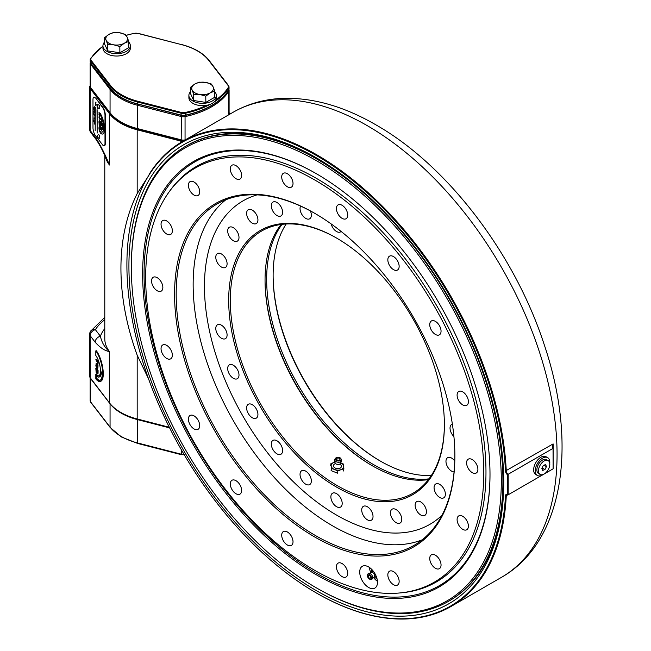 <?xml version="1.0" encoding="UTF-8"?>
<svg xmlns="http://www.w3.org/2000/svg" width="651" height="651" viewBox="0 0 651 651"><rect width="100%" height="100%" fill="white"/><g stroke="black" fill="none" stroke-linecap="round" stroke-linejoin="round"><path stroke-width="0.98" d="M90.147 85.777A74.255 42.868 0 0 0 90.017 85.989A5.713 3.296 0 0 0 89.659 87.136A5.713 3.296 0 0 0 90.139 88.471L109.466 113.713A54.839 31.663 0 0 0 120.85 123.299A54.839 31.663 0 0 0 137.182 129.801L137.182 193.607L148.485 175.916A267.895 154.669 -120 0 0 148.485 378.711A267.895 154.669 -120 0 0 316.337 592.955A267.895 154.669 -120 0 0 505.469 495.842A3.426 1.977 60 0 1 507.389 494.369L507.389 474.669A3.426 1.977 60 0 1 505.469 470.982A267.895 154.669 -120 0 0 316.337 155.483A267.895 154.669 -120 0 0 148.485 175.916L149.95 173.011A268.472 155.003 60 0 1 182.508 141.487A268.472 155.003 60 0 1 316.744 154.783A268.472 155.003 60 0 1 506.275 470.958A2.856 1.652 -120 0 0 508.195 474.262L553.033 448.376L553.122 468.818L508.195 494.784A2.856 1.652 -120 0 0 506.86 494.695A2.856 1.652 -120 0 0 506.275 495.867A268.472 155.003 60 0 1 450.98 606.488A268.472 155.003 60 0 1 316.744 593.191A268.472 155.003 60 0 1 316.736 593.191A268.472 155.003 60 0 1 316.541 593.077M95.16 342.206A5.713 4.264 -37.4 0 1 100.384 336.209C101.792 342.589 104.819 347.707 109.466 351.573C104.99 350.922 100.221 347.805 95.16 342.206L90.139 335.656A5.713 3.296 180 0 1 89.659 334.321L89.659 376.302A5.713 3.296 0 0 0 90.139 377.629L109.466 402.879A54.839 31.663 0 0 0 120.85 412.465A54.839 31.663 0 0 0 137.182 418.967L169.325 427.292M137.182 193.607C115.561 236.647 115.471 295.741 137.182 355.169L148.485 378.711M505.469 470.982L553.122 443.909L553.122 468.818M316.337 590.628A265.038 153.026 60 0 1 128.922 266.023A265.038 153.026 60 0 1 316.337 157.811L316.337 157.811A265.038 153.026 60 0 1 316.345 157.819A265.038 153.026 60 0 1 503.752 482.424A265.038 153.026 60 0 1 316.337 590.628M317.151 158.283A262.76 151.707 -120 0 0 186.162 145.97M372.478 465.864A152.513 88.056 60 0 1 265.047 279.775A152.513 88.056 -120 0 0 372.478 465.864M428.985 478.859A151.374 87.397 60 0 1 373.69 464.7A151.374 87.397 60 0 1 280.483 348.057A151.374 87.397 60 0 1 282.046 224.343M431.344 475.474A151.374 87.397 60 0 1 380.16 460.973A151.374 87.397 60 0 1 380.151 460.973A151.374 87.397 60 0 1 273.119 275.576A151.374 87.397 60 0 1 286.155 224.001M380.558 461.201A152.513 88.056 60 0 1 273.119 275.113M95.16 136.995C100.221 144.628 104.99 153.97 109.466 165.012L106.219 158.649C102.809 150.698 99.351 144.196 95.843 139.135L95.843 139.135A5.713 4.264 -37.4 0 1 95.16 136.995L90.139 130.444A5.713 4.264 -37.4 0 0 90.831 132.584L95.843 139.135M229.705 114.234A5.713 3.296 0 0 0 229.217 113.144L229.095 112.981M101.401 372.177A12.564 4.15 75.7 0 1 99.448 376.921L98.928 377.051A12.564 4.15 75.7 0 1 96.283 375.7L96.283 378.508L96.804 378.369A15.99 5.281 -104.3 0 0 100.026 380.29M96.283 378.508A15.99 5.281 -104.3 0 0 99.774 380.371A15.99 5.281 -104.3 0 0 102.28 373.324L100.897 371.509A12.564 4.15 75.7 0 1 98.928 377.051M96.804 376.229L96.804 378.369M95.819 374.203L95.819 378.866A17.138 5.656 -104.3 0 0 100.059 381.478A17.138 5.656 -104.3 0 0 102.37 368.922A17.138 5.656 -104.3 0 0 95.819 350.881L95.819 355.552A11.425 3.768 75.7 0 1 100.189 367.571A11.425 3.768 75.7 0 1 98.643 375.944A11.425 3.768 75.7 0 1 95.819 374.203L96.34 374.073A11.425 3.768 75.7 0 0 98.895 375.847M100.059 381.478L100.579 381.348A17.138 5.656 -104.3 0 0 102.899 368.783A17.138 5.656 -104.3 0 0 96.34 350.751L95.819 350.881M90.017 333.174A5.713 4.37 32.8 0 1 90.562 331.237L90.562 331.237A5.713 4.37 32.8 0 1 95.371 329.658L100.384 336.209A60.551 34.959 180 0 1 104.787 328.617M90.139 377.629L90.139 335.656A5.713 4.264 -37.4 0 1 95.371 329.658A68.542 39.573 0 0 1 104.787 319.698M97.3 363.86L97.3 362.241L95.819 359.734L97.3 361.679L97.552 360.434L97.3 363.86M97.552 360.434L98.073 360.304L98.073 364.055L97.552 364.186M96.592 364.43L96.592 365.74M96.429 363.657L97.495 365.317M96.063 366.497L96.527 367.107L96.779 365.992L96.779 367.986L95.819 365.935L96.218 363.388L97.552 365.927L97.113 368.425L97.3 365.366L96.063 363.746L96.063 366.497L96.527 366.375M96.779 365.992L97.3 365.854L97.137 367.896M97.552 372.82L97.552 370.801M96.869 372.315L97.3 372.885L96.869 370.297L96.869 372.315L97.3 372.209M95.819 368.36L97.552 370.622L97.211 373.739L96.169 372.38L95.819 368.36L96.34 368.23L98.073 370.492L98.073 373.283L97.731 373.609L96.877 372.494M97.552 370.622L98.073 370.492M96.275 371.949L96.625 369.971L96.063 369.247L96.275 371.949M96.063 370.883L96.34 369.605M96.69 372.25L96.34 370.818M96.34 363.543L96.747 363.25L98.073 365.789L97.674 368.344L97.829 365.227M96.747 367.131L96.34 365.797M97.3 361.419L96.34 360.166L96.34 359.604L97.3 360.857M448.921 601.085A262.76 151.707 -120 0 0 503.752 481.488M507.389 494.369L508.195 494.784L508.195 474.262L507.389 474.669M553.122 443.909L552.357 446.789L553.033 448.376M137.182 129.801L180.799 141.096A5.713 3.296 0 0 0 182.695 141.381M180.799 141.096L180.799 142.504M96.592 369.931L96.796 371.819M225.848 199.759A197.066 113.779 -120 0 0 206.172 359.881A197.066 113.779 -120 0 0 332.498 525.796A197.066 113.779 -120 0 0 422.182 539.825M257.039 194.877A186.788 107.838 -120 0 0 211.282 338.65A186.788 107.838 -120 0 0 336.534 515.071A186.788 107.838 -120 0 0 442.005 515.25M462.747 391.878A7.999 4.614 -120 0 0 458.752 391.479A7.999 4.614 -120 0 0 457.523 397.883A7.999 4.614 -120 0 0 462.747 404.93A7.999 4.614 -120 0 0 466.743 405.329A7.999 4.614 -120 0 0 467.971 398.925A7.999 4.614 -120 0 0 462.747 391.878M368.596 566.923A12.564 7.259 -120 0 0 362.314 566.297A12.564 7.259 -120 0 0 360.394 576.371A12.564 7.259 -120 0 0 368.596 587.446A12.564 7.259 -120 0 0 374.886 588.065A12.564 7.259 -120 0 0 376.807 577.998A12.564 7.259 -120 0 0 368.596 566.923M369.451 567.46A12.564 7.259 -120 0 0 370.525 572.074M373.983 578.072A12.564 7.259 -120 0 0 377.442 581.31M314.726 536.994A198.213 114.438 60 0 1 174.566 294.236A198.213 114.438 60 0 1 314.726 213.316L314.726 213.316A198.213 114.438 60 0 1 454.878 456.074A198.213 114.438 60 0 1 314.726 536.994M315.133 213.552A197.066 113.779 -120 0 0 216.995 204.023A197.066 113.779 -120 0 0 186.788 361.932A197.066 113.779 -120 0 0 315.532 535.594A197.066 113.779 -120 0 0 414.06 545.351A197.066 113.779 -120 0 0 454.878 455.602M314.726 570.357A239.08 138.028 -120 0 0 399.47 592.988A239.08 138.028 -120 0 0 477.98 418.748A239.08 138.028 -120 0 0 314.726 179.945A239.08 138.028 -120 0 0 168.446 192.842A239.08 138.028 -120 0 0 168.259 388.069A239.08 138.028 -120 0 0 314.726 570.357M168.446 192.842L169.553 191.28A239.91 138.508 60 0 1 196.382 166.453A239.91 138.508 60 0 1 316.337 178.333A239.91 138.508 60 0 1 473.065 389.746A239.91 138.508 60 0 1 436.292 581.986A239.91 138.508 60 0 1 401.382 592.817L399.47 592.988M472.244 459.573A7.999 4.614 -120 0 0 468.248 459.175A7.999 4.614 -120 0 0 467.019 465.579A7.999 4.614 -120 0 0 472.244 472.626A7.999 4.614 -120 0 0 476.247 473.025A7.999 4.614 -120 0 0 477.468 466.621A7.999 4.614 -120 0 0 472.244 459.573M462.747 516.3A7.999 4.614 -120 0 0 458.752 515.901A7.999 4.614 -120 0 0 457.523 522.305A7.999 4.614 -120 0 0 462.747 529.353A7.999 4.614 -120 0 0 466.743 529.751A7.999 4.614 -120 0 0 467.971 523.347A7.999 4.614 -120 0 0 462.747 516.3M435.397 555.213A7.999 4.614 -120 0 0 431.393 554.815A7.999 4.614 -120 0 0 430.173 561.227A7.999 4.614 -120 0 0 435.397 568.274A7.999 4.614 -120 0 0 439.392 568.665A7.999 4.614 -120 0 0 440.621 562.261A7.999 4.614 -120 0 0 435.397 555.213M393.489 571.619A7.999 4.614 -120 0 0 389.485 571.228A7.999 4.614 -120 0 0 388.265 577.632A7.999 4.614 -120 0 0 393.489 584.679A7.999 4.614 -120 0 0 397.484 585.078A7.999 4.614 -120 0 0 398.713 578.666A7.999 4.614 -120 0 0 393.489 571.619M342.076 563.546A7.999 4.614 -120 0 0 338.081 563.148A7.999 4.614 -120 0 0 336.852 569.56A7.999 4.614 -120 0 0 342.076 576.607A7.999 4.614 -120 0 0 346.072 577.006A7.999 4.614 -120 0 0 347.3 570.593A7.999 4.614 -120 0 0 342.076 563.546M287.368 531.965A7.999 4.614 -120 0 0 283.372 531.566A7.999 4.614 -120 0 0 282.143 537.978A7.999 4.614 -120 0 0 287.368 545.025A7.999 4.614 -120 0 0 291.371 545.416A7.999 4.614 -120 0 0 292.592 539.012A7.999 4.614 -120 0 0 287.368 531.965M235.963 480.674A7.999 4.614 -120 0 0 231.959 480.283A7.999 4.614 -120 0 0 230.739 486.688A7.999 4.614 -120 0 0 235.963 493.735A7.999 4.614 -120 0 0 239.959 494.133A7.999 4.614 -120 0 0 241.187 487.721A7.999 4.614 -120 0 0 235.963 480.674M194.055 415.875A7.999 4.614 -120 0 0 190.051 415.476A7.999 4.614 -120 0 0 188.831 421.889A7.999 4.614 -120 0 0 194.055 428.936A7.999 4.614 -120 0 0 198.05 429.326A7.999 4.614 -120 0 0 199.279 422.922A7.999 4.614 -120 0 0 194.055 415.875M166.697 345.372A7.999 4.614 -120 0 0 162.701 344.981A7.999 4.614 -120 0 0 161.472 351.385A7.999 4.614 -120 0 0 166.697 358.432A7.999 4.614 -120 0 0 170.7 358.831A7.999 4.614 -120 0 0 171.921 352.419A7.999 4.614 -120 0 0 166.697 345.372M157.2 277.676A7.999 4.614 -120 0 0 153.205 277.285A7.999 4.614 -120 0 0 151.976 283.69A7.999 4.614 -120 0 0 157.2 290.737A7.999 4.614 -120 0 0 161.196 291.135A7.999 4.614 -120 0 0 162.424 284.723A7.999 4.614 -120 0 0 157.2 277.676M166.697 220.949A7.999 4.614 -120 0 0 162.701 220.559A7.999 4.614 -120 0 0 161.472 226.963A7.999 4.614 -120 0 0 166.697 234.01A7.999 4.614 -120 0 0 170.7 234.409A7.999 4.614 -120 0 0 171.921 227.996A7.999 4.614 -120 0 0 166.697 220.949M194.055 182.036A7.999 4.614 -120 0 0 190.051 181.637A7.999 4.614 -120 0 0 188.831 188.049A7.999 4.614 -120 0 0 194.055 195.097A7.999 4.614 -120 0 0 198.05 195.495A7.999 4.614 -120 0 0 199.279 189.083A7.999 4.614 -120 0 0 194.055 182.036M235.963 165.631A7.999 4.614 -120 0 0 231.959 165.232A7.999 4.614 -120 0 0 230.739 171.636A7.999 4.614 -120 0 0 235.963 178.683A7.999 4.614 -120 0 0 239.959 179.082A7.999 4.614 -120 0 0 241.187 172.678A7.999 4.614 -120 0 0 235.963 165.631M287.368 173.703A7.999 4.614 -120 0 0 283.372 173.304A7.999 4.614 -120 0 0 282.143 179.717A7.999 4.614 -120 0 0 287.368 186.764A7.999 4.614 -120 0 0 291.371 187.154A7.999 4.614 -120 0 0 292.592 180.75A7.999 4.614 -120 0 0 287.368 173.703M342.076 205.285A7.999 4.614 -120 0 0 338.081 204.894A7.999 4.614 -120 0 0 336.852 211.298A7.999 4.614 -120 0 0 342.076 218.345A7.999 4.614 -120 0 0 346.072 218.744A7.999 4.614 -120 0 0 347.3 212.332A7.999 4.614 -120 0 0 342.076 205.285M393.489 256.575A7.999 4.614 -120 0 0 389.485 256.177A7.999 4.614 -120 0 0 388.265 262.581A7.999 4.614 -120 0 0 393.489 269.628A7.999 4.614 -120 0 0 397.484 270.027A7.999 4.614 -120 0 0 398.713 263.622A7.999 4.614 -120 0 0 393.489 256.575M435.397 321.374A7.999 4.614 -120 0 0 431.393 320.976A7.999 4.614 -120 0 0 430.173 327.388A7.999 4.614 -120 0 0 435.397 334.435A7.999 4.614 -120 0 0 439.392 334.826A7.999 4.614 -120 0 0 440.621 328.421A7.999 4.614 -120 0 0 435.397 321.374M428.374 479.665A151.374 87.397 60 0 1 372.079 465.636L372.079 465.636A151.374 87.397 60 0 1 265.047 280.247A151.374 87.397 60 0 1 281.045 224.473M336.941 238.266A151.374 87.397 -120 0 0 261.653 231.007A151.374 87.397 -120 0 0 238.453 352.297A151.374 87.397 -120 0 0 337.34 485.687A151.374 87.397 -120 0 0 413.027 493.189A151.374 87.397 -120 0 0 444.381 424.354M336.534 487.086A152.513 88.056 60 0 1 228.688 300.298A152.513 88.056 60 0 1 336.534 238.038L336.534 238.038A152.513 88.056 60 0 1 444.381 424.826A152.513 88.056 60 0 1 336.534 487.086M341.116 231.447A7.999 4.614 60 0 1 340.53 231.902A7.999 4.614 60 0 1 336.534 231.504A7.999 4.614 60 0 1 331.164 223.928M310.389 210.924A7.999 4.614 60 0 1 309.697 218.785A7.999 4.614 60 0 1 305.693 218.386A7.999 4.614 60 0 1 300.599 206.09M276.96 215.538A7.999 4.614 60 0 1 271.736 208.491A7.999 4.614 60 0 1 272.956 202.087A7.999 4.614 60 0 1 276.96 202.485A7.999 4.614 60 0 1 282.184 209.532A7.999 4.614 60 0 1 280.955 215.937A7.999 4.614 60 0 1 276.96 215.538M252.279 223.163A7.999 4.614 60 0 1 247.055 216.116A7.999 4.614 60 0 1 248.283 209.703A7.999 4.614 60 0 1 252.279 210.102A7.999 4.614 60 0 1 257.503 217.149A7.999 4.614 60 0 1 256.282 223.553A7.999 4.614 60 0 1 252.279 223.163M233.343 240.724A7.999 4.614 60 0 1 228.119 233.676A7.999 4.614 60 0 1 229.347 227.264A7.999 4.614 60 0 1 233.343 227.663A7.999 4.614 60 0 1 238.567 234.71A7.999 4.614 60 0 1 237.346 241.114A7.999 4.614 60 0 1 233.343 240.724M221.438 267.032A7.999 4.614 60 0 1 216.213 259.985A7.999 4.614 60 0 1 217.442 253.581A7.999 4.614 60 0 1 221.438 253.971A7.999 4.614 60 0 1 226.662 261.018A7.999 4.614 60 0 1 225.441 267.431A7.999 4.614 60 0 1 221.438 267.032M221.438 338.251A7.999 4.614 60 0 1 216.213 331.204A7.999 4.614 60 0 1 217.442 324.8A7.999 4.614 60 0 1 221.438 325.191A7.999 4.614 60 0 1 226.662 332.238A7.999 4.614 60 0 1 225.441 338.65A7.999 4.614 60 0 1 221.438 338.251M233.343 378.312A7.999 4.614 60 0 1 228.119 371.265A7.999 4.614 60 0 1 229.347 364.853A7.999 4.614 60 0 1 233.343 365.252A7.999 4.614 60 0 1 238.567 372.299A7.999 4.614 60 0 1 237.346 378.703A7.999 4.614 60 0 1 233.343 378.312M252.279 417.739A7.999 4.614 60 0 1 247.055 410.691A7.999 4.614 60 0 1 248.283 404.279A7.999 4.614 60 0 1 252.279 404.678A7.999 4.614 60 0 1 257.503 411.725A7.999 4.614 60 0 1 256.282 418.129A7.999 4.614 60 0 1 252.279 417.739M276.96 453.845A7.999 4.614 60 0 1 271.736 446.798A7.999 4.614 60 0 1 272.956 440.393A7.999 4.614 60 0 1 276.96 440.792A7.999 4.614 60 0 1 282.184 447.839A7.999 4.614 60 0 1 280.955 454.243A7.999 4.614 60 0 1 276.96 453.845M305.693 484.181A7.999 4.614 60 0 1 300.469 477.134A7.999 4.614 60 0 1 301.698 470.73A7.999 4.614 60 0 1 305.693 471.129A7.999 4.614 60 0 1 310.918 478.176A7.999 4.614 60 0 1 309.697 484.58A7.999 4.614 60 0 1 305.693 484.181M336.534 506.681A7.999 4.614 60 0 1 331.31 499.634A7.999 4.614 60 0 1 332.539 493.222A7.999 4.614 60 0 1 336.534 493.621A7.999 4.614 60 0 1 341.759 500.668A7.999 4.614 60 0 1 340.53 507.072A7.999 4.614 60 0 1 336.534 506.681M367.376 519.791A7.999 4.614 60 0 1 362.151 512.744A7.999 4.614 60 0 1 363.372 506.34A7.999 4.614 60 0 1 367.376 506.738A7.999 4.614 60 0 1 372.6 513.785A7.999 4.614 60 0 1 371.371 520.19A7.999 4.614 60 0 1 367.376 519.791M396.109 522.639A7.999 4.614 60 0 1 390.885 515.592A7.999 4.614 60 0 1 392.114 509.188A7.999 4.614 60 0 1 396.109 509.578A7.999 4.614 60 0 1 401.333 516.625A7.999 4.614 60 0 1 400.113 523.038A7.999 4.614 60 0 1 396.109 522.639M420.79 515.022A7.999 4.614 60 0 1 415.566 507.975A7.999 4.614 60 0 1 416.786 501.571A7.999 4.614 60 0 1 420.79 501.962A7.999 4.614 60 0 1 426.014 509.009A7.999 4.614 60 0 1 424.786 515.421A7.999 4.614 60 0 1 420.79 515.022M439.726 497.462A7.999 4.614 60 0 1 434.502 490.415A7.999 4.614 60 0 1 435.722 484.002A7.999 4.614 60 0 1 439.726 484.401A7.999 4.614 60 0 1 444.95 491.448A7.999 4.614 60 0 1 443.722 497.852A7.999 4.614 60 0 1 439.726 497.462M454.081 471.918A7.999 4.614 60 0 1 451.623 471.153A7.999 4.614 60 0 1 446.399 464.106A7.999 4.614 60 0 1 447.628 457.694A7.999 4.614 60 0 1 451.623 458.092A7.999 4.614 60 0 1 454.78 461.022M453.91 436.528A7.999 4.614 60 0 1 451.688 424.428A7.999 4.614 60 0 1 452.372 424.151M145.344 357.09A261.612 151.04 -120 0 0 316.313 587.837A261.612 151.04 -120 0 0 487.29 391.373A261.612 151.04 -120 0 0 280.312 143.92A261.612 151.04 -120 0 0 131.331 267.431A261.612 151.04 -120 0 0 145.344 357.09M131.331 267.431L131.331 266.495A262.76 151.707 60 0 1 185.747 146.215A262.76 151.707 60 0 1 488.844 390.982A262.76 151.707 60 0 1 448.506 601.321A262.76 151.707 60 0 1 317.127 588.309L316.313 587.837M155.801 358.14A245.622 141.812 60 0 1 316.321 173.687A245.622 141.812 60 0 1 476.841 390.331A245.622 141.812 60 0 1 490 474.506A245.622 141.812 60 0 1 350.124 590.465A245.622 141.812 60 0 1 155.801 358.14M490 474.091A244.613 141.226 60 0 1 350.523 589.106A244.613 141.226 60 0 1 157.168 357.79A244.613 141.226 60 0 1 316.679 173.89M98.073 367.913A72.546 41.884 0 0 0 97.65 368.311M179.92 454.072L172.466 452.225M335.159 463.17A3.011 1.953 7 0 0 335.525 463.569A3.011 1.953 7 0 0 339.855 464.098A3.011 1.953 7 0 0 340.302 463.797L340.172 464.383A3.996 2.588 -173 0 1 341.393 466.165A3.996 2.588 -173 0 1 337.666 468.663A3.996 2.588 -173 0 1 333.45 465.929A3.996 2.588 -173 0 1 335.184 463.732M335.428 459.053A2.856 1.847 7 0 0 338.439 460.998A2.856 1.847 7 0 0 341.1 459.224A2.856 1.847 7 0 0 340.953 458.719A2.856 1.847 7 0 0 338.487 457.295A2.856 1.847 7 0 0 335.753 458.084A2.856 1.847 7 0 0 335.428 459.053M336.559 459.085A1.717 1.107 -173 0 1 336.559 458.931A1.717 1.107 -173 0 1 338.276 458.019A1.717 1.107 -173 0 1 339.968 459.183A1.717 1.107 -173 0 1 339.968 459.346A1.717 1.107 -173 0 1 338.251 460.249A1.717 1.107 -173 0 1 336.559 459.085M337.845 470.982L340.88 469.697A6.282 4.069 -173 0 1 334.63 469.509L337.845 470.982L337.576 473.179L331.107 470.624L331.375 468.427L334.63 469.509A6.282 4.069 -173 0 1 331.172 465.856L331.375 468.427M343.866 468.801L343.663 466.23A6.282 4.069 -173 0 1 340.88 469.697L343.866 468.801L343.598 470.998M341.116 463.007A6.282 4.069 -173 0 1 343.663 466.23L343.419 464.057L341.14 462.975M330.659 465.88L330.928 463.683L331.172 465.856A6.282 4.069 -173 0 1 333.963 462.397A6.282 4.069 -173 0 1 334.565 462.21M334.557 462.186L330.928 463.683M343.297 465.058L343.419 464.057M375.594 576.037L374.553 576.892A3.011 1.741 -120 0 0 374.65 576.542A3.011 1.741 -120 0 0 372.551 572.441A3.011 1.741 -120 0 0 372.177 572.27A3.011 1.741 -120 0 0 371.827 572.172L373.121 571.415L373.096 571.871M369.41 575.321A1.717 0.993 60 0 1 370.525 576.827A1.717 0.993 60 0 1 370.264 578.202A1.717 0.993 60 0 1 369.41 578.112A1.717 0.993 60 0 1 368.287 576.607A1.717 0.993 60 0 1 368.547 575.232A1.717 0.993 60 0 1 369.41 575.321M369.41 574.385A2.856 1.652 -120 0 0 367.587 574.662A2.856 1.652 -120 0 0 369.41 579.048A2.856 1.652 -120 0 0 370.281 579.325A2.856 1.652 -120 0 0 371.379 577.339A2.856 1.652 -120 0 0 369.41 574.385M376.278 576.452A3.996 2.311 60 0 1 375.871 576.249A3.996 2.311 60 0 1 375.7 576.143M373.072 571.871A3.996 2.311 60 0 1 373.072 570.903M376.978 578.593A6.282 3.629 60 0 1 374.512 577.087M371.64 572.115A6.282 3.629 60 0 1 371.566 569.226M101.051 129.183L101.051 127.45L101.051 129.183M100.36 128.28L100.84 128.906L100.36 126.554L100.36 128.28M102.305 124.325L102.37 124.878M102.101 124.675L102.248 124.243M102.248 124.61L101.995 123.918L102.248 124.61M96.128 105.91L95.298 104.827L95.949 104.591L95.298 103.517L96.128 104.608L95.485 104.844L96.128 105.91M96.128 105.747L95.298 104.827M93.915 114.202L94.419 116.049L93.915 114.202M95.298 98.024A5.713 1.888 -104.3 0 0 92.987 99.676L92.987 127.653A5.713 1.888 -104.3 0 0 95.298 135.335L102.687 144.994A5.713 1.888 -104.3 0 0 104.103 145.865A5.713 1.888 -104.3 0 0 104.998 143.342L104.998 115.357A5.713 1.888 -104.3 0 0 102.687 107.675L95.616 97.943L103.004 107.602A5.713 1.888 -104.3 0 1 105.307 115.276L105.307 143.261A5.713 1.888 -104.3 0 1 104.412 145.783A5.713 1.888 -104.3 0 1 104.25 145.8M99.278 118.832L98.993 117.302L99.619 118.124L99.278 118.832M98.993 122.591L98.993 121.411L99.619 122.233L99.09 121.802L99.09 122.567M100.254 131.233L100.148 132.763A11.995 3.955 -104.3 0 0 102.655 134.033A11.995 3.955 -104.3 0 0 104.347 125.781A11.995 3.955 -104.3 0 0 100.148 113.266L100.148 114.91A9.993 3.296 75.7 0 1 103.574 125.309A9.993 3.296 75.7 0 1 102.158 132.096A9.993 3.296 75.7 0 1 100.148 131.128L100.148 132.763M100.254 132.739A11.995 3.955 -104.3 0 0 102.703 134.025M100.254 113.429L100.254 114.877A9.993 3.296 75.7 0 1 103.68 125.277A9.993 3.296 75.7 0 1 102.264 132.072A9.993 3.296 75.7 0 1 102.207 132.088M101.629 130.127L100.449 129.24L100.148 128.011L100.148 125.789L101.629 127.734L101.344 130.403L100.148 128.011M95.298 107.35L95.184 130.525M97.145 133.089L97.032 109.612L97.145 133.089M95.892 103.948L95.567 102.223L95.892 103.948M97.764 107.334L97.137 106.536L97.764 107.293M101.418 121.94L101.418 120.549L100.148 118.401L101.418 120.061L101.629 119.003L101.418 121.94M102.907 123.47L102.606 123.43A7.999 2.637 75.7 0 1 102.606 129.028L102.907 129.769A8.854 2.921 -104.3 0 0 102.907 123.47M102.37 126.766L102.37 127.588L102.37 126.766M94.249 122.982L94.419 124.089L94.249 122.982M93.915 120.085L94.419 121.322L93.915 121.257L93.915 120.085M94.354 118.466L94.061 116.968L94.354 118.466M94.419 114.421L93.915 113.559L94.419 114.421M94.419 110.222L94.387 111.183L93.915 109.563L94.419 110.222M94.346 106.674L94.533 108.204L93.915 107.399L94.419 107.887L94.346 106.674M98.993 129.199L98.993 127.946L99.619 128.768L99.619 130.021L99.522 128.906L99.09 128.345L98.993 129.199M99.432 126.831L99.147 125.285L99.432 126.831M98.993 114.999L98.993 113.754L99.619 114.576L99.619 115.821L99.09 114.145L98.993 114.999M99.522 114.112L98.993 112.59L99.522 113.282L99.619 112.851L99.522 114.112M99.383 117.025L99.139 115.666L99.383 117.025M99.139 119.524L99.473 121.428L99.139 119.524M99.139 123.21L99.473 125.114L99.139 123.21M98.993 127.344L99.619 128.166L98.993 127.344M99.432 131.29L99.139 129.818L99.432 131.29M93.915 107.993L94.419 109.222L93.915 109.156L93.915 107.993M93.915 112.306L93.915 111.256L94.419 111.923L94.419 112.973L94.346 112.021L93.988 111.557L93.915 112.306M93.915 118.824L94.322 120.248L93.915 118.824M94.419 122.461L93.915 121.591L94.419 122.461M102.256 123.771L102.085 122.844L102.256 123.771M102.085 125.147L102.28 126.286L102.085 125.147M101.995 127.629L102.297 128.654L101.995 127.629M101.206 125.301L101.418 123.226L100.36 121.835L100.97 125.472L100.148 123.706L100.49 121.525L101.629 123.706L101.629 125.651L101.206 125.301M97.748 106.479L97.145 104.363L97.894 105.34M97.984 108.815L97.145 107.374L97.984 108.815M100.254 127.987L100.254 125.928M101.41 129.793L101.157 127.588M100.767 129.004L100.938 127.148L100.466 126.693M101.629 122.054L101.523 120.516L100.254 118.539M101.418 119.898L101.523 118.856M102.72 123.446A7.999 2.637 75.7 0 1 102.712 129.004L102.956 129.614M94.419 122.298L94.021 121.729M97.137 109.75L97.145 132.926M94.167 110.922L93.988 109.864L94.167 110.922M99.359 126.831L99.098 126.164M99.603 125.993L99.196 125.627M99.522 123.975L99.09 123.413L99.09 124.349L99.522 124.911L99.611 123.95L99.09 123.413M99.245 116.952L99.098 116.431M99.603 116.374L99.196 116M97.862 107.309L97.528 106.512L97.43 107.301L97.544 106.316M95.632 103.265L96.014 102.703M96.022 102.931L95.64 103.501L95.673 102.191M101.418 125.415L101.523 123.194L100.466 121.973M101.735 125.627L101.328 125.464M100.97 125.309L100.254 123.682L100.596 121.501M100.759 124.553L100.864 123.617M543.162 474.498A7.999 4.614 -60 0 1 540.143 474.424A7.999 4.614 -60 0 1 539.126 467.377A7.999 4.614 -60 0 1 545.123 460.501A7.999 4.614 -60 0 1 548.142 460.574A7.999 4.614 -60 0 1 549.159 467.621A7.999 4.614 -60 0 1 543.162 474.498M540.143 474.424L538.532 473.489A7.999 4.614 -60 0 1 537.514 466.45A7.999 4.614 -60 0 1 543.512 459.565A7.999 4.614 -60 0 1 546.523 459.639L548.142 460.574M545.644 464.57L543.349 465.432L541.844 468.354L542.641 470.429L544.944 469.566L546.441 466.637L545.644 464.57M542.071 467.914L544.944 469.566M543.951 465.205L546.441 466.637M228.436 90.587A1.139 0.879 32.5 0 1 228.778 91.343L228.778 114.666A5.143 2.97 0 0 0 229.095 113.64L229.095 90.326A5.143 2.97 180 0 1 228.778 91.343A73.685 42.543 180 0 1 185.055 116.594L185.055 140.014M174.208 113.534L177.471 114.373M98.456 104.778A1.896 0.627 75.7 0 1 99.408 105.828A1.896 0.627 75.7 0 1 99.391 108.424A2.002 2.002 0 0 1 98.456 104.778M98.456 134.627A1.896 0.627 75.7 0 1 99.359 135.538A1.896 0.627 75.7 0 1 99.758 137.394A1.896 0.627 75.7 0 1 99.391 138.281A2.002 2.002 0 0 1 98.456 134.627M543.39 474.408A10.286 5.932 -60 0 1 537.384 475.474L535.773 474.538A10.286 5.932 -60 0 1 533.641 469.835A10.286 5.932 -60 0 1 538.133 459.484A10.286 5.932 -60 0 1 546.051 456.725L547.67 457.661A10.286 5.932 -60 0 1 549.794 462.365A10.286 5.932 -60 0 1 549.745 463.39M537.384 475.474A10.286 5.932 -60 0 1 535.26 470.763A10.286 5.932 -60 0 1 539.744 460.42A10.286 5.932 -60 0 1 547.67 457.661M102.939 46.27A73.115 42.209 0 0 0 91.099 58.208A0.57 0.439 -147.2 0 0 90.562 58.557A5.713 3.296 180 0 0 90.204 59.713A5.713 3.296 180 0 0 90.701 61.048A0.57 0.423 -37.6 0 1 91.221 60.453L110.572 85.541A53.691 31.004 0 0 0 137.784 101.255L181.247 112.42A5.143 2.97 0 0 0 185.128 112.493A73.115 42.209 0 0 0 206.489 105.332M228.468 90.432A0.57 0.439 -147.2 0 0 228.68 90.107A5.713 3.296 0 0 0 229.038 88.951L229.038 87.088A5.713 3.296 180 0 1 228.68 88.235A73.685 42.543 180 0 1 214.122 102.028M91.099 58.208A5.143 2.97 0 0 0 91.221 60.453M210.273 92.849L214.659 91.059A12.499 7.218 0 0 0 214.692 91.002L213.08 86.795A10.855 6.266 0 0 0 205.407 82.368L199.409 82.181A12.499 7.218 0 0 0 199.312 82.197L194.926 83.987L190.54 87.267A12.499 7.218 0 0 0 190.507 87.324L192.118 90.041A10.855 6.266 0 0 0 199.792 94.468L205.781 96.145A12.499 7.218 0 0 0 205.887 96.128L210.273 92.849A10.855 6.266 0 0 0 213.08 86.795L211.477 84.077A12.499 7.218 0 0 0 211.404 84.036L205.407 82.368A10.855 6.266 0 0 0 194.926 83.987A10.855 6.266 0 0 0 192.118 90.041L193.721 94.249A12.499 7.218 0 0 0 193.795 94.289L199.792 94.468A10.855 6.266 0 0 0 210.273 92.849M214.659 91.059L214.7 97.284L205.838 102.402L193.738 100.531L190.491 93.541L190.507 87.324M193.721 94.249L193.738 100.531M205.781 96.145L205.838 102.402M190.491 91.693A13.712 7.918 0 0 0 188.888 95.412A13.712 7.918 0 0 0 197.351 102.728A13.712 7.918 0 0 0 212.291 101.011A13.712 7.918 0 0 0 216.311 95.412A13.712 7.918 0 0 0 214.7 91.693M188.888 95.412L188.888 97.748A13.712 7.918 0 0 0 197.351 105.055A13.712 7.918 0 0 0 212.291 103.338A13.712 7.918 0 0 0 216.311 97.748L216.311 95.412M104.542 42.071A13.712 7.918 0 0 0 102.939 45.79A13.712 7.918 0 0 0 111.402 53.097A13.712 7.918 0 0 0 126.343 51.388A13.712 7.918 0 0 0 130.355 45.79A13.712 7.918 0 0 0 128.752 42.071M102.939 45.79L102.939 48.117A13.712 7.918 0 0 0 111.402 55.433A13.712 7.918 0 0 0 126.343 53.716A13.712 7.918 0 0 0 130.355 48.117L130.355 45.79M108.969 34.365L104.583 37.644A12.499 7.218 0 0 0 104.559 37.701L106.162 40.411A10.855 6.266 0 0 0 113.835 44.846L119.833 46.522A12.499 7.218 0 0 0 119.93 46.506L124.325 43.226L128.711 41.436A12.499 7.218 0 0 0 128.735 41.379L127.132 37.172A10.855 6.266 0 0 0 119.459 32.737L113.461 32.558A12.499 7.218 0 0 0 113.364 32.574L108.969 34.365A10.855 6.266 0 0 0 106.162 40.411L107.773 44.618A12.499 7.218 0 0 0 107.846 44.667L113.835 44.846A10.855 6.266 0 0 0 124.325 43.226A10.855 6.266 0 0 0 127.132 37.172L125.521 34.454A12.499 7.218 0 0 0 125.448 34.413L119.459 32.737A10.855 6.266 0 0 0 108.969 34.365M104.542 37.668L104.542 43.918L107.789 50.908L119.89 52.78L128.752 47.661L128.735 41.379M107.773 44.618L107.789 50.908M119.833 46.522L119.89 52.78M137.182 355.169L137.182 418.967M109.466 113.713L109.466 165.012A54.839 31.663 180 0 1 105.332 156.688M104.787 155.491L104.787 338.78A54.839 31.663 0 0 0 109.466 351.573L109.466 402.879M233.001 112.338C247.99 103.761 264.534 99.107 282.632 98.374C312.757 97.471 343.818 106.276 375.798 124.789C447.156 165.232 514.493 253.532 544.016 344.053C577.966 443.722 564.124 541.778 501.465 577.339A268.472 155.003 -120 0 0 542.617 362.208A268.472 155.003 -120 0 0 367.229 125.635A268.472 155.003 -120 0 0 233.001 112.338L182.508 141.487M508.171 494.768L505.469 495.842M89.659 87.136L89.659 129.11A5.713 3.296 0 0 0 90.139 130.444L90.139 88.471M137.589 419.073L137.524 419.626A54.269 31.329 180 0 1 121.249 413.165A54.269 31.329 180 0 1 110.06 403.775L90.595 378.565A5.143 2.97 180 0 1 90.18 377.678M110.068 403.636A1.139 0.854 142.3 0 0 110.06 403.775L110.06 427.089A54.269 31.329 0 0 0 121.249 436.487A54.269 31.329 0 0 0 137.524 442.949L137.703 443.453L181.369 454.691L181.19 449.467M90.635 378.28A1.139 0.854 142.3 0 0 90.595 378.565L90.595 401.879L110.06 427.089A1.139 0.854 142.3 0 0 110.198 427.52L121.485 437.008L137.703 443.453M169.626 427.894L137.524 419.626L137.524 442.949L181.19 454.186A5.143 2.97 0 0 0 184.046 454.406M90.147 400.674A5.143 2.97 0 0 0 90.595 401.879A1.139 0.854 142.3 0 0 90.733 402.31L90.147 400.674L90.147 377.637M335.753 458.084L335.159 458.776A3.41 2.213 7 0 0 334.76 459.923A3.41 2.213 7 0 0 338.365 462.259A3.41 2.213 7 0 0 341.547 460.127A3.41 2.213 7 0 0 341.368 459.533L340.953 458.719M374.65 576.542L371.29 579.349A3.41 1.969 -120 0 0 372.6 576.973A3.41 1.969 -120 0 0 370.24 573.45A3.41 1.969 -120 0 0 368.067 573.775L367.587 574.662M184.851 115.455L185.055 116.594A5.143 2.97 180 0 1 181.19 116.513L137.524 105.275A54.269 31.329 180 0 1 121.249 98.814A54.269 31.329 180 0 1 110.06 89.423L90.595 64.213L90.595 87.535A1.139 0.854 142.3 0 0 90.733 87.958L90.147 86.323A5.143 2.97 0 0 0 90.595 87.535L110.06 112.737A54.269 31.329 0 0 0 121.249 122.136A54.269 31.329 0 0 0 137.524 128.597L137.703 129.101L181.369 140.339L184.9 140.413M90.733 87.958L110.198 113.168A1.139 0.854 142.3 0 1 110.06 112.737L110.06 89.423A1.139 0.854 142.3 0 1 110.426 88.617M137.76 104.168L137.524 128.597L181.19 139.835L181.369 140.339M181.426 115.39L181.19 139.835A5.143 2.97 0 0 0 185.055 139.908A73.685 42.543 0 0 0 185.34 139.851M228.932 89.586A5.143 2.97 180 0 1 229.095 90.326L228.957 89.504M90.977 63.399A1.139 0.854 142.3 0 0 90.595 64.213A5.143 2.97 180 0 1 90.147 63.001L90.147 86.323M228.623 90.302C220.404 102.329 205.944 110.694 185.25 115.382L181.247 115.219A5.143 2.97 180 0 0 185.128 115.292L185.323 115.137A73.685 42.543 0 0 0 211.73 105.348A73.685 42.543 0 0 0 228.68 90.107L228.68 88.235A0.57 0.439 -147.2 0 0 228.143 87.657A5.143 2.97 0 0 0 228.021 85.411A0.57 0.423 -37.6 0 1 228.542 85.745A5.713 3.296 180 0 1 229.038 87.088L228.477 85.533L209.126 60.437A0.57 0.423 -37.6 0 1 209.199 60.657M210.24 104.315A73.685 42.543 180 0 1 185.323 113.266A5.713 3.296 180 0 1 181.011 113.193L137.548 102.02A54.269 31.329 180 0 1 110.052 86.144L90.701 61.048L90.701 62.919L110.052 88.007A54.269 31.329 0 0 0 137.548 103.883L181.011 115.056A5.713 3.296 0 0 0 185.323 115.137L185.128 112.493M90.904 59.908A73.685 42.543 0 0 0 90.562 60.421A0.57 0.439 -147.2 0 0 90.758 60.82M90.961 63.253A0.57 0.423 -37.6 0 1 90.701 62.919A5.713 3.296 0 0 1 90.204 61.576L90.204 59.713M90.562 58.557L90.562 60.421A5.713 3.296 0 0 0 90.44 60.641M110.572 88.341A0.57 0.423 -37.6 0 1 110.052 88.007L110.052 86.144A0.57 0.423 -37.6 0 1 110.572 85.541M137.784 104.054L181.1 115.308L181.247 112.42M90.204 61.576L90.766 63.131L110.117 88.219C115.935 95.518 125.114 100.824 137.638 104.136L137.784 101.255M215.741 99.985A73.115 42.209 0 0 0 228.143 87.657M228.021 85.411L208.678 60.323A0.57 0.423 -37.6 0 1 209.126 60.437C203.307 53.146 194.136 47.84 181.605 44.528L181.686 44.667M208.678 60.323A53.691 31.004 0 0 0 181.458 44.61L138.224 33.502M181.458 44.61L138.142 33.356L133.927 33.413M138.004 33.445A5.143 2.97 0 0 0 134.122 33.372L126.107 35.284M134.122 33.372A73.115 42.209 0 0 0 126.18 35.398M450.98 606.488L501.465 577.339M89.659 129.11A5.713 5.713 0 0 0 90.831 132.584M104.787 317.346L90.562 331.237A5.713 5.713 0 0 0 89.659 334.321M230.633 113.705L229.095 112.818M449.328 600.84L448.506 601.321M186.577 145.734L185.747 146.215M184.9 454.756L181.369 454.691M90.733 402.31L110.198 427.52M335.143 463.146L335.184 463.854M335.525 463.569L334.345 461.29L335.159 458.776M339.855 464.098L341.718 460.753L341.368 459.533M372.177 572.27L368.067 573.775M370.281 579.325L371.29 579.349M110.198 113.168C116.057 120.492 125.228 125.806 137.703 129.101M90.57 61.593L90.147 63.001M102.939 46.042L90.619 58.362"/></g></svg>
